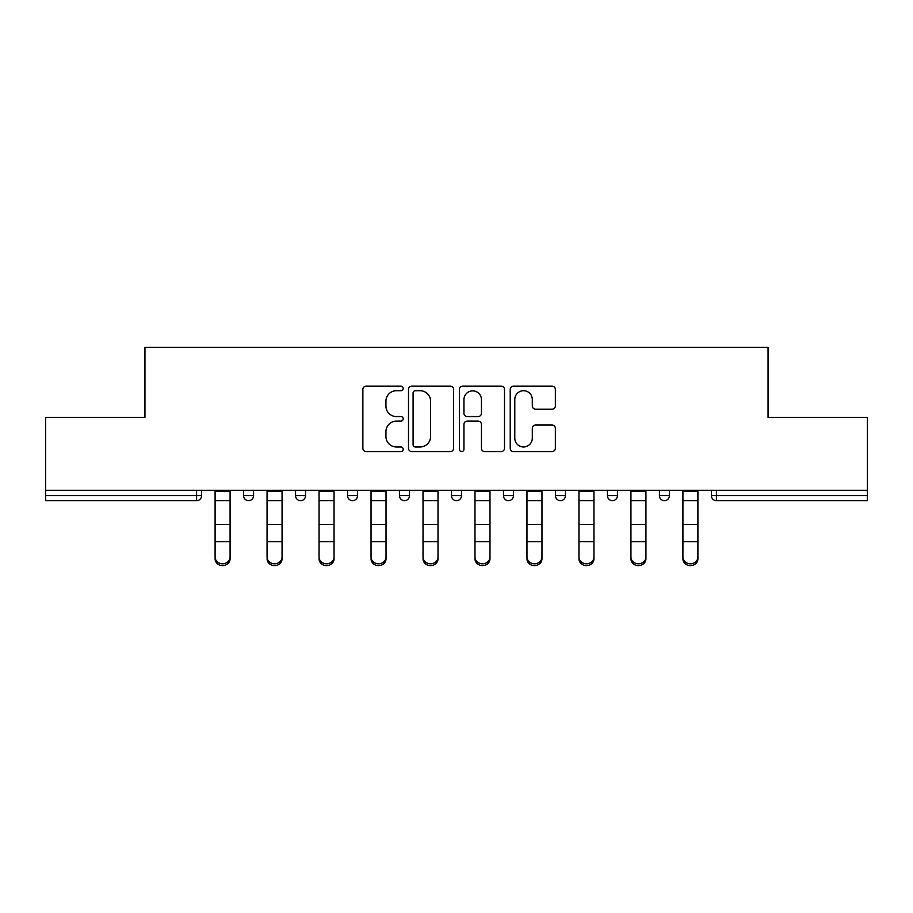 <?xml version="1.0" encoding="UTF-8"?>
<svg xmlns="http://www.w3.org/2000/svg" width="913" height="913" viewBox="0 0 913 913"><rect width="100%" height="100%" fill="white"/><g stroke="black" fill="none" stroke-linecap="round" stroke-linejoin="round"><path stroke-width="1.37" d="M403.192 388.424A2.294 2.294 0 0 0 400.898 386.142L366.147 386.142A3.275 3.275 0 0 0 362.872 389.406L362.872 448.283A3.275 3.275 0 0 0 366.147 451.558L400.898 451.558A2.294 2.294 0 0 0 403.192 449.264A2.294 2.294 0 0 0 400.898 446.971L396.402 446.971A10.465 10.465 0 0 1 385.937 436.505L385.937 431.598A10.465 10.465 0 0 1 396.402 421.133L400.898 421.133A2.294 2.294 0 0 0 403.192 418.85A2.294 2.294 0 0 0 400.898 416.556L396.402 416.556A10.465 10.465 0 0 1 385.937 406.091L385.937 401.184A10.465 10.465 0 0 1 396.402 390.718L400.898 390.718A2.294 2.294 0 0 0 403.192 388.424M552.091 409.195A3.275 3.275 0 0 0 555.355 405.931L555.355 389.406A3.275 3.275 0 0 0 552.091 386.142L513.494 386.142A3.275 3.275 0 0 0 510.219 389.406L510.219 448.283A3.275 3.275 0 0 0 513.494 451.558L552.091 451.558A3.275 3.275 0 0 0 555.355 448.283L555.355 428.334A3.275 3.275 0 0 0 552.091 425.059L535.566 425.059A3.275 3.275 0 0 0 532.302 428.334L532.302 438.229A8.753 8.753 0 0 1 523.548 446.971A8.753 8.753 0 0 1 514.795 438.229L514.795 399.472A8.753 8.753 0 0 1 523.548 390.718A8.753 8.753 0 0 1 532.302 399.472L532.302 405.931A3.275 3.275 0 0 0 535.566 409.195L552.091 409.195M45.65 490.327L45.65 417.344L144.95 417.344L144.95 347.374L768.05 347.374L768.05 417.344L867.35 417.344L867.35 490.327L45.65 490.327L45.65 495.656L196.592 495.656L196.592 490.327M453.635 389.406A3.275 3.275 0 0 0 450.371 386.142L411.774 386.142A3.275 3.275 0 0 0 408.499 389.406L408.499 448.283A3.275 3.275 0 0 0 411.774 451.558L450.371 451.558A3.275 3.275 0 0 0 453.635 448.283L453.635 389.406M462.629 386.142L501.226 386.142A3.275 3.275 0 0 1 504.501 389.406L504.501 448.283A3.275 3.275 0 0 1 501.226 451.558L484.712 451.558A3.275 3.275 0 0 1 481.436 448.283L481.436 424.408A3.275 3.275 0 0 0 478.172 421.133L467.216 421.133A3.275 3.275 0 0 0 463.941 424.408L463.941 449.264A2.294 2.294 0 0 1 461.647 451.558A2.294 2.294 0 0 1 459.365 449.264L459.365 389.406A3.275 3.275 0 0 1 462.629 386.142M196.592 500.655A4.999 4.999 0 0 0 201.59 495.656L196.592 495.656L196.592 500.655A4.999 4.999 0 0 0 201.59 495.656L201.59 490.327L201.59 495.656A4.999 4.999 0 0 1 196.592 500.655L45.65 500.655L45.65 495.656M867.35 490.327L867.35 500.655L716.408 500.655A4.999 4.999 0 0 1 711.41 495.656L711.41 490.327L711.41 495.656A4.999 4.999 0 0 0 716.408 500.655A4.999 4.999 0 0 1 711.41 495.656L867.35 495.656M243.577 490.327L243.577 495.656L243.577 490.327M248.576 500.655A4.999 4.999 0 0 1 243.577 495.656A4.999 4.999 0 0 0 248.576 500.655A4.999 4.999 0 0 0 253.574 495.656L253.574 490.327L253.574 495.656A4.999 4.999 0 0 1 248.576 500.655A4.999 4.999 0 0 1 243.577 495.656L253.574 495.656A4.999 4.999 0 0 1 248.576 500.655M295.561 490.327L295.561 495.656L295.561 490.327M305.558 490.327L305.558 495.656L305.558 490.327M347.545 490.327L347.545 495.656L347.545 490.327M357.531 490.327L357.531 495.656A4.999 4.999 0 0 1 352.544 500.655A4.999 4.999 0 0 1 347.545 495.656A4.999 4.999 0 0 0 352.544 500.655A4.999 4.999 0 0 0 357.531 495.656A4.999 4.999 0 0 1 352.544 500.655A4.999 4.999 0 0 1 347.545 495.656L357.531 495.656M399.517 495.656A4.999 4.999 0 0 0 404.516 500.655A4.999 4.999 0 0 0 409.515 495.656A4.999 4.999 0 0 1 404.516 500.655A4.999 4.999 0 0 0 409.515 495.656L409.515 490.327L409.515 495.656L399.517 495.656A4.999 4.999 0 0 0 404.516 500.655A4.999 4.999 0 0 1 399.517 495.656L399.517 490.327M451.501 490.327L451.501 495.656L451.501 490.327M461.499 490.327L461.499 495.656L461.499 490.327M513.483 490.327L513.483 495.656L503.485 495.656A4.999 4.999 0 0 0 508.484 500.655A4.999 4.999 0 0 1 503.485 495.656L503.485 490.327M555.469 490.327L555.469 495.656L555.469 490.327M565.455 490.327L565.455 495.656L565.455 490.327M607.442 490.327L607.442 495.656L607.442 490.327M617.439 490.327L617.439 495.656L617.439 490.327M659.426 490.327L659.426 495.656L659.426 490.327M669.423 490.327L669.423 495.656A4.999 4.999 0 0 1 664.424 500.655A4.999 4.999 0 0 1 659.426 495.656A4.999 4.999 0 0 0 664.424 500.655A4.999 4.999 0 0 1 659.426 495.656L669.423 495.656A4.999 4.999 0 0 1 664.424 500.655M300.56 500.655A4.999 4.999 0 0 1 295.561 495.656A4.999 4.999 0 0 0 300.56 500.655A4.999 4.999 0 0 0 305.558 495.656A4.999 4.999 0 0 1 300.56 500.655A4.999 4.999 0 0 1 295.561 495.656L305.558 495.656A4.999 4.999 0 0 1 300.56 500.655M456.5 500.655A4.999 4.999 0 0 1 451.501 495.656A4.999 4.999 0 0 0 456.5 500.655A4.999 4.999 0 0 0 461.499 495.656A4.999 4.999 0 0 1 456.5 500.655A4.999 4.999 0 0 1 451.501 495.656L461.499 495.656A4.999 4.999 0 0 1 456.5 500.655M508.484 500.655A4.999 4.999 0 0 0 513.483 495.656A4.999 4.999 0 0 1 508.484 500.655A4.999 4.999 0 0 1 503.485 495.656M560.456 500.655A4.999 4.999 0 0 1 555.469 495.656A4.999 4.999 0 0 0 560.456 500.655A4.999 4.999 0 0 0 565.455 495.656A4.999 4.999 0 0 1 560.456 500.655A4.999 4.999 0 0 1 555.469 495.656L565.455 495.656A4.999 4.999 0 0 1 560.456 500.655M612.44 500.655A4.999 4.999 0 0 1 607.442 495.656L617.439 495.656A4.999 4.999 0 0 1 612.44 500.655A4.999 4.999 0 0 0 617.439 495.656M415.369 390.718A2.294 2.294 0 0 0 413.087 393.012L413.087 444.688A2.294 2.294 0 0 0 415.369 446.971L420.117 446.971A10.465 10.465 0 0 0 430.582 436.505L430.582 401.184A10.465 10.465 0 0 0 420.117 390.718L415.369 390.718M481.436 399.632A8.753 8.753 0 0 0 472.694 390.878A8.753 8.753 0 0 0 463.941 399.632L463.941 413.292A3.275 3.275 0 0 0 467.216 416.556L478.172 416.556A3.275 3.275 0 0 0 481.436 413.292L481.436 399.632M215.091 543.52L215.091 556.998A7.498 6.802 0 0 0 222.589 563.8A7.498 6.802 0 0 0 230.087 556.998L230.087 558.824A7.498 6.802 180 0 1 222.589 565.626A7.498 6.802 180 0 1 215.091 558.824M230.087 543.52L230.087 558.824M230.087 556.998L230.087 490.327M215.091 556.998L215.091 490.327M267.064 543.52L267.064 556.998A7.498 6.802 0 0 0 274.562 563.8A7.498 6.802 0 0 0 282.06 556.998L282.06 558.824A7.498 6.802 180 0 1 274.562 565.626A7.498 6.802 180 0 1 267.064 558.824M282.06 543.52L282.06 558.824M319.048 543.52L319.048 556.998A7.498 6.802 0 0 0 326.546 563.8A7.498 6.802 0 0 0 334.044 556.998L334.044 558.824A7.498 6.802 180 0 1 326.546 565.626A7.498 6.802 180 0 1 319.048 558.824M334.044 543.52L334.044 558.824M371.032 543.52L371.032 556.998A7.498 6.802 0 0 0 378.53 563.8A7.498 6.802 0 0 0 386.028 556.998L386.028 558.824A7.498 6.802 180 0 1 378.53 565.626A7.498 6.802 180 0 1 371.032 558.824M386.028 543.52L386.028 558.824M423.016 543.52L423.016 556.998A7.498 6.802 0 0 0 430.514 563.8A7.498 6.802 0 0 0 438.012 556.998L438.012 558.824A7.498 6.802 180 0 1 430.514 565.626A7.498 6.802 180 0 1 423.016 558.824M438.012 543.52L438.012 558.824M474.988 543.52L474.988 556.998A7.498 6.802 0 0 0 482.486 563.8A7.498 6.802 0 0 0 489.984 556.998L489.984 558.824A7.498 6.802 180 0 1 482.486 565.626A7.498 6.802 180 0 1 474.988 558.824M489.984 543.52L489.984 558.824M282.06 556.998L282.06 490.327M267.064 556.998L267.064 490.327M334.044 556.998L334.044 490.327M319.048 556.998L319.048 490.327M386.028 556.998L386.028 490.327M371.032 556.998L371.032 490.327M438.012 556.998L438.012 490.327M423.016 556.998L423.016 490.327M489.984 556.998L489.984 490.327M474.988 556.998L474.988 490.327M526.972 543.52L526.972 556.998A7.498 6.802 0 0 0 534.47 563.8A7.498 6.802 0 0 0 541.968 556.998L541.968 558.824A7.498 6.802 180 0 1 534.47 565.626A7.498 6.802 180 0 1 526.972 558.824M541.968 543.52L541.968 558.824M541.968 556.998L541.968 490.327M526.972 556.998L526.972 490.327M578.956 543.52L578.956 556.998A7.498 6.802 0 0 0 586.454 563.8A7.498 6.802 0 0 0 593.952 556.998L593.952 558.824A7.498 6.802 180 0 1 586.454 565.626A7.498 6.802 180 0 1 578.956 558.824M593.952 543.52L593.952 558.824M593.952 556.998L593.952 490.327M578.956 556.998L578.956 490.327M630.94 543.52L630.94 556.998A7.498 6.802 0 0 0 638.438 563.8A7.498 6.802 0 0 0 645.936 556.998L645.936 558.824A7.498 6.802 180 0 1 638.438 565.626A7.498 6.802 180 0 1 630.94 558.824M645.936 543.52L645.936 558.824M645.936 556.998L645.936 490.327M630.94 556.998L630.94 490.327M682.913 543.52L682.913 556.998A7.498 6.802 0 0 0 690.411 563.8A7.498 6.802 0 0 0 697.909 556.998L697.909 558.824A7.498 6.802 180 0 1 690.411 565.626A7.498 6.802 180 0 1 682.913 558.824M697.909 543.52L697.909 558.824M697.909 556.998L697.909 490.327M682.913 556.998L682.913 490.327M716.408 490.327L716.408 500.655M215.091 524.496L230.087 524.496M215.091 541.706L230.087 541.706M215.091 500.655L230.087 500.655M215.091 491.331L230.087 491.331M267.064 524.496L282.06 524.496M267.064 541.706L282.06 541.706M267.064 500.655L282.06 500.655M267.064 491.331L282.06 491.331M319.048 524.496L334.044 524.496M319.048 541.706L334.044 541.706M319.048 500.655L334.044 500.655M319.048 491.331L334.044 491.331M371.032 524.496L386.028 524.496M371.032 541.706L386.028 541.706M371.032 500.655L386.028 500.655M371.032 491.331L386.028 491.331M423.016 524.496L438.012 524.496M423.016 541.706L438.012 541.706M423.016 500.655L438.012 500.655M423.016 491.331L438.012 491.331M474.988 524.496L489.984 524.496M474.988 541.706L489.984 541.706M474.988 500.655L489.984 500.655M474.988 491.331L489.984 491.331M526.972 524.496L541.968 524.496M526.972 541.706L541.968 541.706M526.972 500.655L541.968 500.655M526.972 491.331L541.968 491.331M578.956 524.496L593.952 524.496M578.956 541.706L593.952 541.706M578.956 500.655L593.952 500.655M578.956 491.331L593.952 491.331M630.94 524.496L645.936 524.496M630.94 541.706L645.936 541.706M630.94 500.655L645.936 500.655M630.94 491.331L645.936 491.331M682.913 524.496L697.909 524.496M682.913 541.706L697.909 541.706M682.913 500.655L697.909 500.655M682.913 491.331L697.909 491.331"/></g></svg>
